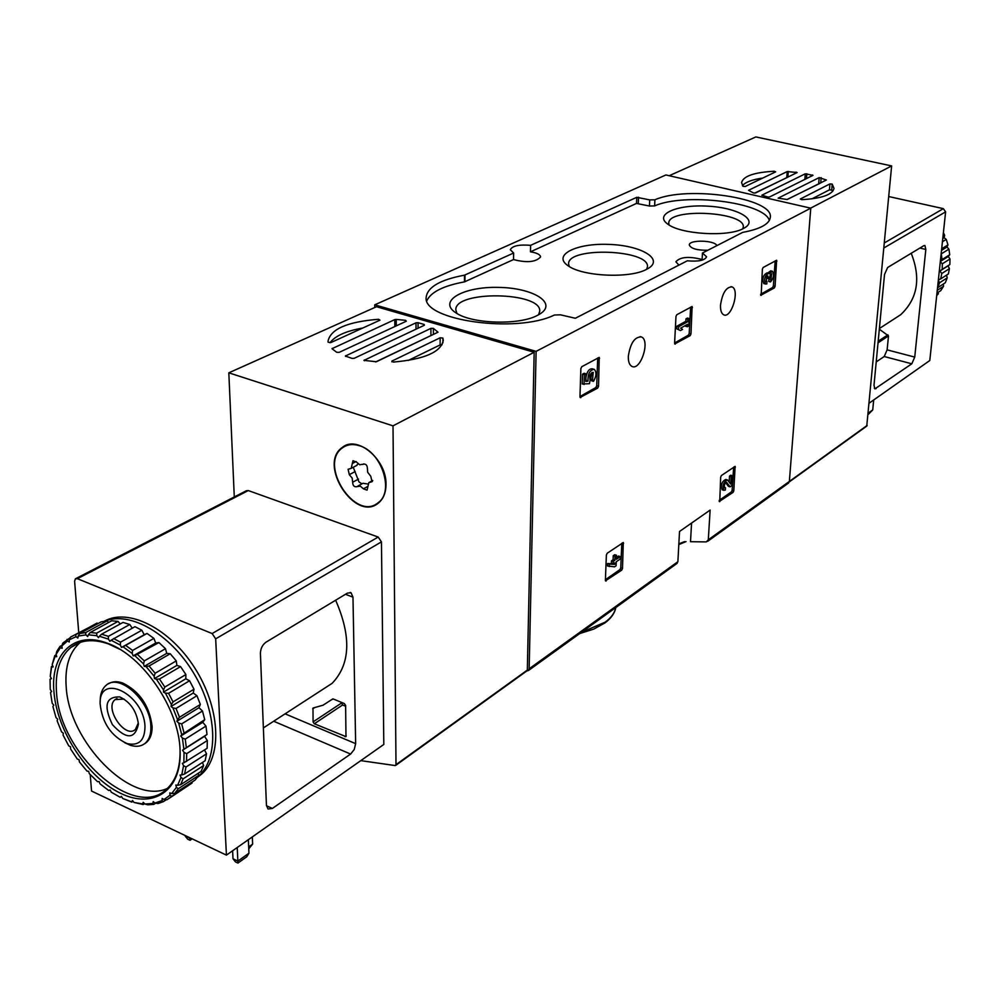 <?xml version="1.0" encoding="UTF-8"?>
<svg xmlns="http://www.w3.org/2000/svg" width="1000" height="1000" viewBox="0 0 1000 1000"><rect width="100%" height="100%" fill="white"/><g stroke="black" fill="none" stroke-linecap="round" stroke-linejoin="round"><path stroke-width="1.5" d="M719.75 501.688L720.662 477.15L721.4 475.538L735.125 466.375L733.8 490.775L733.075 492.375L719.225 501.512M761.175 295.4L762.375 269.125L763.112 267.512L776.637 260.25L775.088 286.337L774.362 287.925L760.738 295.287M691.575 523.05L690.5 541.712L706.275 541.9L708.3 539.8L710.125 510.075L679.525 531.475L677.875 561.712L676.812 563.562M374.775 307.5L374.738 304.837L665.9 174.963L810.763 208.175L789.362 481.438L788.312 483.212M810.763 208.175L536.112 351.375L529.15 668.787L528.462 670.5L526.763 670.987M720.525 304.988C720.312 310.175 721.338 313.438 723.6 314.75C731.188 319.163 740.125 290.038 732.138 286.938C726.325 286.788 722.45 292.8 720.525 304.988M628.312 356.362C628.2 361.575 629.362 364.9 631.8 366.337C640.375 371.463 650.55 340.7 641.525 336.975C634.75 336.625 630.35 343.088 628.312 356.362M580.763 397.675L579.963 396.788L580.862 368.575L581.75 366.725L599.2 357.388L598.55 386.262L597.688 388.088L580.087 397.475M675.275 344.1L674.6 343.225L675.975 316.45L676.787 314.738L692.113 306.512L690.975 333.95L690.175 335.65L674.725 343.95M606.112 581.05L605.388 580.363L606.375 555.025L607.188 553.25L623.3 542.525L622.5 568.425L621.7 570.163L605.438 580.825M742.537 232.463L702.475 253.012L706.587 256.812C704.812 260.438 698.388 261.762 687.325 260.8L575.337 318.263L560.475 314.825L554.388 315.025C516.55 333.787 422.312 320.35 426.175 297.312C427.438 287.113 440.225 279.725 464.525 275.15L513.625 253.025L510.325 249.737C512.288 245.85 519.05 244.387 530.612 245.338L636.775 197.312L649.725 199.9L654.912 199.788C687.337 185.275 773.85 198.038 770.325 217.375C769.388 224.075 760.25 229.062 742.938 232.338L742.537 232.463M374.738 304.837L536.112 351.375M678.913 265.113L675.875 261.775C680.2 256.887 688.95 256.137 702.113 259.5L702.475 253.012M530.612 245.338L530.475 251.825C536.888 252.862 540.262 254.562 540.6 256.938C535.887 262.137 526.862 263.012 513.513 259.562L513.625 253.025M530.475 251.825L636.512 203.425L649.45 206.025L654.625 205.912C684.712 192.438 763.988 202.188 769.35 220.425M426.825 300.75C430.875 292.062 443.425 285.763 464.475 281.875L513.513 259.562M716.825 245.662C715.113 240.1 688.662 239.513 689.312 245.037C691.038 248.675 697.225 250.413 707.913 250.238M537.362 315.413L539.538 314.212C558.263 303.225 533.188 287.7 498.15 287.387C463.1 286.488 437.438 301.212 455.95 312.85C471.613 323.938 519.025 325.425 537.362 315.413M743.45 228.487L744.562 227.875C758.875 219.713 736.988 207.475 707.075 206.125C677.188 204.375 654.15 214.25 667.4 223.837C679.9 234.338 728.088 237.3 743.45 228.487M646.538 269.363L648.088 268.512C664.388 259.088 641.038 245.338 608.787 244.4C576.55 242.975 552.263 254.975 567.837 265.575C581.825 276.438 629.738 278.762 646.538 269.363M646.625 269.325L647.438 266.812C649.812 249.438 567.513 246.425 568.6 263.925L569.237 266.488M742.738 228.837L743.263 227.087C745.75 211.637 667.987 207.6 668.775 223.188L669.1 224.988M538.538 314.8L539.738 311.312C541.888 291.688 454.3 290.2 455.838 309.938L456.938 313.463M597.688 358.013L596.712 385.725L595.85 387.537L579.975 396.525M585.812 380.637L587.975 381.125L585.788 381.463L586.038 373.825L584.175 373.288L582.513 374.2L582.2 383.988L589.438 383.7L590.125 380.05C589.125 375.863 590.163 373.3 593.237 372.35L592.562 379.525L593.513 381.388L591.663 380.85L590.712 378.988L592.562 379.525M591.987 372.45L590.712 378.988M586.125 380.588L585.875 378.612M585.913 377.575C587.038 371.425 589.2 368.5 592.413 368.812L593.562 369.15M587.975 381.125C587.8 373.8 589.888 369.875 594.263 369.35C596.725 372.075 596.475 376.087 593.513 381.388M582.513 374.2L584.362 374.75L584.05 384.538M586.038 373.825L584.362 374.75M775.175 260.925L773.375 285.912L772.65 287.488L760.625 294.3M766 281.25L766.988 281.5L766.325 281.562L766.612 276.663L767.862 275.912L768.337 278.55L769.625 277.838L771.712 273.775L770.487 281.913L768.763 281.475L768.938 279.025L770.662 279.45M764.275 283.75L766.812 283.962L766.988 281.5M766.675 276.575L768.4 277.725M768.337 278.55L766.625 278.125L766.688 277.288M770.575 274.387L768.938 279.025M767.725 273.025L770.725 270.837L772.038 271.163M765.575 284.075C763.725 279.1 764.788 275.512 768.787 273.288L769.3 273.738L772.45 271.262C774.35 274.575 773.688 278.125 770.487 281.913M763.85 283.65C762 278.675 763.062 275.075 767.062 272.863L768.363 273.188M690.625 307.162L689.2 333.475L688.4 335.163L674.613 342.975M680.5 330.575L676.75 328.85L680.5 330.575L682.575 329.412L680.625 328.162L687.475 324.35L687.337 326.737L688.787 325.938L689.188 318.55L687.738 319.35L687.613 321.763L678.662 326.725L678.538 329.325M687.337 326.737L685.562 326.262L685.612 325.387M676.75 328.85L676.875 326.25L685.825 321.275L685.962 318.875L687.4 318.075L689.188 318.55M685.962 318.875L687.738 319.35M685.825 321.275L687.613 321.763M676.875 326.25L678.662 326.725M733.662 467.2L732.138 490.262L731.425 491.863L719.2 500.375M724.312 487.4L725.5 487.775L724.7 487.9C723.875 485.288 724.513 483.438 726.625 482.362L730.05 486.825L731.825 485.588L732.475 475.725L731.188 476.613L730.7 484.075L727.475 479.938C723.5 481.95 722.3 485.412 723.85 490.325L725.35 490.075L725.5 487.775M730.05 486.825L728.388 486.312L725.638 482.65M729.137 481.975L729.525 476.1L730.812 475.213L732.475 475.725M729.525 476.1L731.188 476.613M722.55 489.925L722.188 489.8C720.625 484.9 721.825 481.438 725.8 479.425L727.1 479.825M621.8 543.312L620.763 567.825L619.963 569.575L605.413 579.712M612.638 563.775L607.638 563.513L607.537 565.975L614.575 566.838L616.1 565.788L616.263 561.763L620.15 559.075L620.25 556.625L616.362 559.312L616.525 555.275L615 556.312L614.837 560.363L613.212 561.475L613.112 563.938L614.738 562.812L614.675 564.388L609.388 564.113L609.288 566.575M616.438 557.463L618.513 556.038L620.25 556.625M613.112 563.938L611.362 563.337L611.462 560.887L613.088 559.763L613.25 555.725L614.775 554.688L616.525 555.275M613.25 555.725L615 556.312M613.088 559.763L614.837 560.363M611.462 560.887L613.212 561.475M613.188 563.875L614.675 564.388M607.638 563.513L609.388 564.113M234.288 496.962L228.825 372.825L393.013 425.85L396 764.663L395.175 765.562L360.788 760.638M328.15 342.25L328.038 341.125C330.65 329.025 347.5 321.737 378.6 319.275L379.975 320.175L330.913 342.55L328.15 342.25M329.975 342.775C335.075 335.925 346.012 331.012 362.762 328.025M396.238 319.4L405.65 320.337L406.312 321.213L339.25 352.325L336.688 352.287L332.013 348.688L394.775 319.6L396.238 319.4L396.287 325.863M433.4 328.4L438.013 332.188L376.388 361.737L363.963 360.387L430.925 328.363L433.4 328.4L433.4 334.4M418.05 322.688L424.212 324.475L424.387 325.238L354.275 358.275L352.125 358.413L345.337 356.05L416 322.8L418.05 322.688L418.062 328.212M442.912 338.075L443.25 340.462C440.975 352.125 424.35 359.325 393.363 362.075L391.912 361.087L440.15 337.775L442.912 338.075L442.9 342.837M375.613 361.938L431.65 335.238M393.013 425.85L534.175 352.262L376.5 306.725L228.825 372.825M534.175 352.262L527.325 670.1L526.5 670.987M386 484.35C385.95 492.65 383.438 498.875 378.45 503C355.513 522.888 317.425 464.225 342.312 447.438C357.1 434.7 386.725 459.5 386 484.35M377.875 503.425L376.125 504.05M344.712 446.425L346.188 445.3M408.212 360.475L440.138 344.913L442.1 344.762M144.975 726.275C144.913 740.413 138.925 746.175 127.05 743.575C111.15 736.137 102.175 722.887 100.125 703.825C98.888 672.013 143.812 693.938 144.975 726.275M138.312 723.312L138.363 724.438C134.85 739.5 126.213 739.575 112.438 724.65C103.35 705.812 105.763 696.575 119.7 696.912C130.075 701.812 136.287 710.612 138.312 723.312M100.15 702.887L100.2 700.512C100.288 693.7 102.25 688.65 106.075 685.362C119.125 672.7 150.162 700.487 150.85 725.812C151.263 733.662 149.4 739.438 145.275 743.175C141.375 746.388 136.475 747.113 130.55 745.337L124.612 742.663M138.3 722.987L135.4 729.463C125.162 739.25 103.912 707.862 115.15 699.587L124.025 699.062M359.525 445.763C381.65 451.9 394.538 491.562 378.212 502.65C355.575 522.288 317.95 464.363 342.537 447.788C347.3 444.363 352.962 443.688 359.525 445.763M349.212 468.95L351.188 468.375L352.975 460.75L356.562 462.1L359.7 464.775L363.175 464.2C365.85 463.688 367.262 465.163 367.425 468.638L367.65 472.25L370.775 476.287L372.025 481.712L368.812 482.638L367.062 490.163L363.438 488.825L360.3 486.138L356.875 486.662C354.237 487.175 352.825 485.7 352.65 482.262L352.175 478.075L349.312 474.675L348.088 469.275L349.212 468.95M379.312 502.262L377.663 503.075M346.375 445.675L347.962 444.738M356.262 465.675L358.088 463.825M367.812 483.988L362.95 483.288L357.9 486.037M353.25 467.287L359 481.962L362 483.8M185.175 836.05L187.675 839.163L190.025 840.288L189.887 838.288L185.138 835.512M192.15 838.838L190.025 840.288M233 858.775L235.487 861.912L237.913 863.062L237.862 861.087L233 858.775L232.613 850.775M248.35 839.7L248.95 853.213L246.775 856.762L237.913 863.062M248.95 853.213L237.862 861.087L237.225 847.525M260.413 653.325L266.438 805.35L268.05 809.025L272.387 808.438L350.6 754.05L354.225 749.525L355.65 743.662L352.975 597.15L351.087 592.788L347.475 593.088L266.025 642.175C262.462 644.8 260.587 648.512 260.413 653.325M323.988 688.612L332.125 683.337C350.363 664.325 351.538 636.613 335.637 600.225M78.775 633.013L74.6 581.237L75.4 578.812L77.362 578.688L212.125 633.55L215.675 638.85L226.425 855.125L91.55 791.05L90.225 774.6M75.888 578.562L246.35 490.75L248.275 490.562L378.188 537.05L381.45 541.875L383.812 744.45L226.425 855.125M345.637 706.25L342.587 704.987L341.337 702.312M331.362 699.862L333.188 698.962L344.35 703.562L345.625 705.462L345.975 736.637L314.337 723.763L313.075 721.9L312.987 708.05L323.05 705.2L332.875 698.875M252.325 836.9L252.638 844.112L248.75 848.85M252.638 844.112L248.675 846.925M104.262 621.25C128.112 607.55 169.575 628.212 194.688 667.862C220.062 707.337 222.688 755.875 201.625 774.112L197.362 777.362M50.075 679.237L51.425 678.637L50.237 676.388L51.588 667.125L53.137 666.912L52.2 664.575L55.05 656.5L56.737 656.688L56.087 654.338L60.362 647.7L62.162 648.288L61.812 646L67.425 641.025L69.262 642L69.237 639.837L76.025 636.7L77.85 638.038L78.15 636.062L85.925 634.888L87.688 636.562L88.312 634.837L96.838 635.7L98.475 637.65L99.412 636.237L108.425 639.125L109.887 641.3L111.1 640.25L120.337 645.1L121.562 647.438L123.038 646.787L132.188 653.45L133.138 655.875L134.812 655.638L143.575 663.938L144.225 666.363L146.05 666.562L154.137 676.213L154.462 678.562L156.375 679.2L163.525 689.9L163.5 692.1L165.45 693.138L171.412 704.525L171.038 706.5L172.963 707.913L177.55 719.625L176.85 721.312L178.675 723.05L181.737 734.7L180.738 736.038L182.4 738.037L183.863 749.237L182.575 750.212L184.05 752.4L183.85 762.8L182.338 763.35L183.562 765.675L181.75 774.938L180.05 775.075L180.987 777.438L177.638 785.288L175.812 785.013L176.438 787.35L171.663 793.562L169.775 792.875L170.075 795.125L164.05 799.525L162.162 798.462L162.138 800.537L155.05 803.037L153.2 801.625L152.863 803.475L144.963 804.013L143.212 802.312L142.562 803.888L134.075 802.475L132.475 800.537L131.55 801.787L122.737 798.487L121.337 796.375L120.15 797.262L111.287 792.212L110.113 789.987L108.713 790.5L100.025 783.838L99.113 781.562L97.55 781.688L89.3 773.625L88.663 771.35L86.975 771.087L79.375 761.862L79.05 759.675L77.275 759.025L70.55 748.9L70.525 746.85L68.737 745.837L63.062 735.088L63.35 733.238L61.575 731.888L57.125 720.812L57.7 719.212L56.013 717.575L52.9 706.488L53.762 705.175L52.2 703.275L50.525 692.487L51.65 691.525L50.25 689.412L50.075 679.237L51.312 678.413M50.237 676.388L51.45 666.6L52.725 665.888M52.2 664.575L54.775 655.6L56.225 654.812M56.087 654.338L56.788 651.425L60 646.438L62.05 645.325M61.812 646L62.8 643.138L70.275 637.625M69.237 639.837L70.525 637.087L88.462 627.762M76.025 636.7L75.625 634.725L97.088 623.075L97.875 623.65M78.15 636.062L79.75 633.5L101.213 621.838L107.05 620.925L85.588 632.612L85.925 634.888M79.75 633.5L85.588 632.612M88.312 634.837L90.213 632.513L111.662 620.8L118.062 621.4L96.613 633.138L96.838 635.7M90.213 632.513L96.613 633.138M111.1 640.25L134.95 626.675L141.862 630.237L120.5 642.175L120.337 645.1M113.562 638.538L120.5 642.175M123.038 646.787L147.05 633.45L153.9 638.387L132.6 650.438L132.188 653.45M125.712 645.438L132.6 650.438M134.812 655.638L158.95 642.562L165.487 648.713L144.275 660.913L143.575 663.938M137.688 654.688L144.275 660.913M146.05 666.562L149.062 666L170.238 653.737L176.275 660.9L155.137 673.25L154.137 676.213M149.062 666L155.137 673.25M156.375 679.2L159.462 679.025L180.562 666.6L185.888 674.55L164.838 687.062L163.525 689.9M159.462 679.025L164.838 687.062M165.45 693.138L168.562 693.337L189.562 680.75L194 689.225L173.05 701.9L171.412 704.525M168.562 693.337L173.05 701.9M172.963 707.913L176.038 708.45L196.95 695.725L200.338 704.438L179.488 717.262L177.55 719.625M176.038 708.45L179.488 717.262M178.675 723.05L181.663 723.888L202.475 711L204.725 719.675L181.737 734.7M181.663 723.888L183.962 732.638M182.4 738.037L185.238 739.112L205.963 726.1L207.013 734.45L183.863 749.237M185.238 739.112L186.325 747.537M184.05 752.4L186.688 753.65L207.325 740.525L207.138 748.275L183.85 762.8M186.688 753.65L186.537 761.462M183.562 765.675L185.963 767.038L206.537 753.812L205.138 760.725L184.587 774L181.75 774.938M185.963 767.038L184.587 774M180.987 777.438L183.125 778.85L203.637 765.55L201.088 771.425L180.588 784.737L177.638 785.288M183.125 778.85L180.588 784.737M176.438 787.35L178.275 788.725L198.75 775.387L195.138 780.05L174.688 793.388L171.663 793.562M178.275 788.725L174.688 793.388M170.075 795.125L171.612 796.4L192.062 783.05L168.875 798.538M171.612 796.4L167.075 799.712L164.05 799.525M162.138 800.537L163.363 801.663L166.412 799.675M163.363 801.663L158.038 803.538L155.05 803.037M152.863 803.475L153.787 804.388L155.7 803.15M153.787 804.388L147.85 804.788L144.963 804.013M142.562 803.888L143.2 804.538L144.575 803.65M143.2 804.538L134.075 802.475M131.55 801.787L133.15 801.35M131.925 802.138L122.737 798.487M120.15 797.262L121.463 796.562M54.775 655.6L55.05 656.5M60 646.438L60.362 647.7M67.013 639.4L67.425 641.025M54.013 692.588C50 654.438 74.013 630.388 107.025 643.112C142.562 654.975 179.387 709.025 180.087 750.713C181.838 790.7 153.287 809.513 120.438 793.225C87.613 777.475 57.287 731.45 54.013 692.588M180.075 750.337C180.338 767.675 175.912 780.55 166.8 788.962C134.537 821.25 59.575 754 56.525 692.387C54.975 671.888 59.763 656.9 70.9 647.425C80.8 639.812 93.338 638.663 108.513 643.962L119.812 649.3M167.425 788.388C131.3 805.588 69.088 742.163 66.2 686.925C64.713 666.725 69.425 651.862 80.337 642.35M108.4 683.85C112.287 681.388 117.013 681.087 122.55 682.95C139.662 691.325 149.512 705.85 152.113 726.513C152.175 735.062 149.55 740.888 144.25 743.962M104.963 621.15C129.913 610.875 169.95 633.625 193.487 672.812C217.25 711.875 219.025 758.325 198.588 776.1L197.787 776.787M132.225 628.175L129.787 624.525L123.025 622.425L101.6 634.2L108.375 636.35L129.787 624.525M147.05 633.45L144.2 634.725L141.862 630.237M158.95 642.562L155.712 643.025L153.9 638.387M170.238 653.737L166.713 653.363L165.487 648.713M180.562 666.6L176.863 665.413L176.275 660.9M189.562 680.75L185.8 678.787L185.888 674.55M196.95 695.725L193.25 693.037L194 689.225M202.475 711L198.962 707.7L200.338 704.438M205.963 726.1L202.763 722.288L204.725 719.675M207.325 740.525L204.525 736.325L207.013 734.45M206.537 753.812L204.525 749.95M203.637 765.55L202.438 762.475M198.75 775.387L198.2 773.288M192.062 783.05L191.938 782.125M77.125 644.013L76.413 643.938M108.663 622.438L107.05 620.925M120.213 623.962L118.062 621.4M99.412 636.237L101.6 634.2M108.375 636.35L108.425 639.125M182.575 750.212L204.525 736.325M180.738 736.038L202.763 722.288M176.85 721.312L198.962 707.7M171.038 706.5L193.25 693.037M163.5 692.1L185.8 678.787M154.462 678.562L176.863 665.413M144.225 666.363L166.713 653.363M133.138 655.875L155.712 643.025M121.562 647.438L144.2 634.725M832.212 184.112L834 188.45C832.412 194.737 821.675 198.487 801.787 199.675L800.275 199.025L829.925 183.9L832.212 184.112L831.725 190.062L832.688 191.35M787.15 199.513L778.125 198.162L819.175 177.6L826.35 180.025L787.15 199.513M753.45 192.95L748.538 190.3L787.2 171.562L797.138 172.537L755.487 192.987L753.45 192.95M767.925 197.05L761.838 195.212L805.263 173.812L812.987 175.325L769.575 196.975L767.925 197.05M742.9 186.275L741.587 182.587C743.3 176.125 754.175 172.35 774.212 171.262L775.638 171.863L745.2 186.5L742.9 186.275M742.438 185.625C745.562 182.062 752.337 179.537 762.763 178.062M787.038 199.5L819.9 183.375M754.663 193.125L787.575 177.3M811.963 198.837L829.438 189.85L831.725 190.062M866.75 426.1L891.637 165.912L755.85 136.938L669.2 175.712M810.625 208.15L891.637 165.912M868.2 414.462L872.738 409.9L873.688 399.975M868.337 413.025L872.738 409.9M876.213 361.912L884.212 356.525L887.125 349.862L888.487 335.938L879.325 329.175M925.825 249.45L914.737 357.088L911.812 363.8L874.887 388.875L874 385.25L884.513 274.525L887.625 267.5L923.938 245.613L924.912 245.487L925.825 249.45L919.887 248.062M893.35 319.475L900.65 314.738C917.588 298.85 921.112 278.363 911.213 253.287M888.75 196.55L943.35 208.65L945.612 211.863L929.788 360.525L869.275 403.075M949.85 264.55L949.987 258.988L942.325 263.788L942.2 269.387L939.975 270.975L941.762 273.525L949.412 268.663L948.1 265.837L949.85 264.55L942.2 269.387M949.987 258.988L948.312 256.475L949.725 254.75L942.062 259.538L941.25 253.875L948.925 249.125L946.95 247.013L947.975 244.913L941.675 248.787M949.725 254.75L948.925 249.125M947.975 244.913L946.263 239.4L942.425 241.737M946.263 239.4L944.075 237.738L944.638 235.35L943 236.337M944.638 235.35L943.388 232.662M896.888 198.35L900.075 199.062M936.7 295.6L938.413 293.675L936.787 294.738M937.25 290.338L943.525 286.275L940.763 290.637L936.963 293.113M947.225 277.85L945.288 282.775L937.65 287.712L939.587 282.762L947.225 277.85L946.513 275.163M949.412 268.663L948.35 273.988L940.713 278.875L941.762 273.525M943.525 286.275L943.363 284.012M938.325 280.225L939.587 282.762M940.713 278.875L938.363 279.925M940.3 261.688L942.325 263.788M942.062 259.538L940.337 261.388M907.85 200.787L904.013 199.925M948.1 265.837L939.975 270.975M944.075 237.738L942.775 238.525M946.95 247.013L941.513 250.362M948.312 256.475L940.325 261.462M867.163 425.425L708.3 539.8M677.875 561.712L529.15 668.787M678.85 543.837L684.6 541.613M581.35 632.375L605.225 622.137C611.237 617.712 614.763 612.85 615.788 607.55C614.738 613.225 611.1 618.362 604.875 622.95L593.75 629.1L579.712 633.562M654.625 205.912L654.912 199.788M649.45 206.025L649.725 199.9M638.288 203.363L638.538 197.25M636.512 203.425L636.775 197.312M464.95 281.737L465 275.025M464.475 281.875L464.525 275.15M597.925 357.875L599.55 358.338M596.712 385.725L598.55 386.262M595.85 387.537L597.688 388.088M775.4 260.788L776.9 261.163M773.375 285.912L775.088 286.337M772.65 287.488L774.362 287.925M690.863 307.038L692.425 307.45M689.2 333.475L690.975 333.95M688.4 335.163L690.175 335.65M734.237 466.8L735.362 467.15M732.138 490.262L733.8 490.775M731.425 491.863L733.075 492.375M726.125 482.337L726.862 482.562M622.388 542.913L623.562 543.312M620.763 567.825L622.5 568.425M619.963 569.575L621.7 570.163M378.612 320.788L378.6 319.275M405.662 321.512L405.65 320.337M424.212 325.325L424.212 324.475M527.325 670.1L396 764.663M364.325 360.775L364.325 360M430.925 335.438L430.925 328.363M345.725 356.438L345.712 355.65M416.025 329.175L416 322.8M391.925 361.85L391.912 361.087M440.138 344.913L440.15 337.775M394.837 326.538L394.775 319.6M332.4 349.162L332.375 348.3M356.112 461.512L352.325 463.525M363.762 463.913L363.062 464.288M372.5 481.15L370.85 482.05M367.525 486.575L363.438 488.825M358.488 479.113L352.65 482.262M355.163 471.55L349.312 474.675M272.387 808.438L266.462 805.75M350.6 754.05L273.675 721.237M352.975 597.15L345.462 594.3M215.675 638.85L381.45 541.875M77.362 578.688L248.275 490.562M212.125 633.55L378.188 537.05M355.65 743.662L285.1 713.838M314.337 723.763L342.587 704.987M313.075 721.9L341.35 703.15M312.712 708.825L314.363 707.75M345.025 736.725L346.238 735.888M820.725 182.95L821.15 177.638M812.35 175.725L812.412 174.963M806.475 178.637L806.85 173.738M774.125 172.6L774.212 171.262M796.05 173.15L796.125 172.113M787.875 177.15L788.288 171.438M804.837 179.462L805.263 173.812M818.7 183.5L819.175 177.6M786.775 177.438L787.2 171.562M829.438 189.85L829.925 183.9M887.125 349.862L914.737 357.088M884.212 356.525L911.812 363.8M874.287 388.175L876.062 388.663M945.612 211.863L883.9 247.95M943.35 208.65L884.375 242.913M878.175 341.238L887.925 334.825M878.025 342.825L888.487 335.938M677.163 563.325L528.462 670.5M788.65 482.962L707.588 541.388M686 541.6L678.812 544.562M730.987 286.65L732.138 286.938M640.15 336.6L641.525 336.975M722.188 489.8L723.85 490.325M527.05 670.788L395.737 765.375M342.312 447.438L345.538 445.775M127.05 743.575L130.55 745.337M145.275 743.175L146.463 742.425M122.95 698.637L119.712 696.912M115.15 699.587L116.975 698.525M378.212 502.65L379.888 501.712M357.038 465.262L351.188 468.375M363.938 463.875L362.863 464.45M372.725 480.5L369.588 482.212M332.125 683.337L263.363 727.925M351.087 592.788L350.2 592.45M108.513 643.962L107.025 643.112M70.9 647.425L79.912 642.487M198.588 776.1L201.625 774.112M789.275 481.9L866.875 426.012M879.388 328.525L900.65 314.738"/></g></svg>
